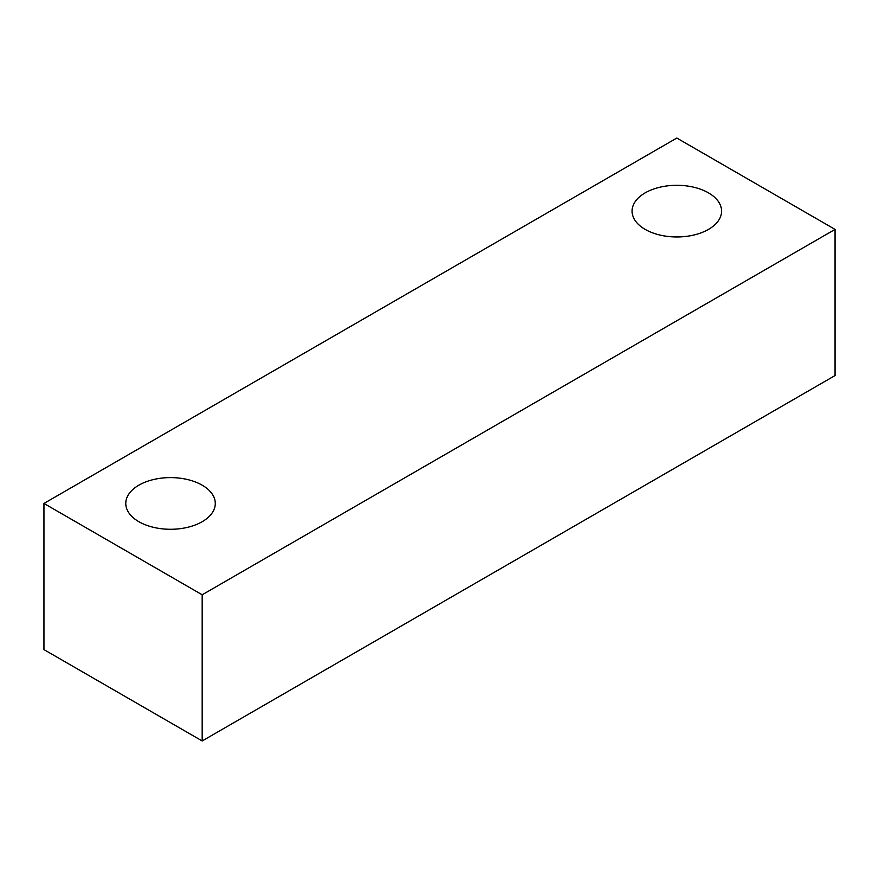 <?xml version="1.0" encoding="UTF-8"?>
<svg xmlns="http://www.w3.org/2000/svg" width="879" height="879" viewBox="0 0 879 879"><rect width="100%" height="100%" fill="white"/><g stroke="black" fill="none" stroke-linecap="round" stroke-linejoin="round"><path stroke-width="1.32" d="M708.474 192.864A44.752 25.832 180 0 1 721.582 211.125A44.752 25.832 180 0 1 693.96 235.001A44.752 25.832 180 0 1 645.186 229.397A44.752 25.832 180 0 1 632.078 211.125A44.752 25.832 180 0 1 659.7 187.26A44.752 25.832 180 0 1 708.474 192.864M202.17 485.175A44.752 25.832 180 0 1 215.278 503.447A44.752 25.832 180 0 1 187.656 527.312A44.752 25.832 180 0 1 138.882 521.708A44.752 25.832 180 0 1 125.774 503.447A44.752 25.832 180 0 1 153.396 479.571A44.752 25.832 180 0 1 202.17 485.175M835.05 229.397L676.83 138.047L43.95 503.447L202.17 594.786L835.05 229.397L835.05 375.553L202.17 740.953L202.17 594.786M43.95 503.447L43.95 649.603L202.17 740.953"/></g></svg>
